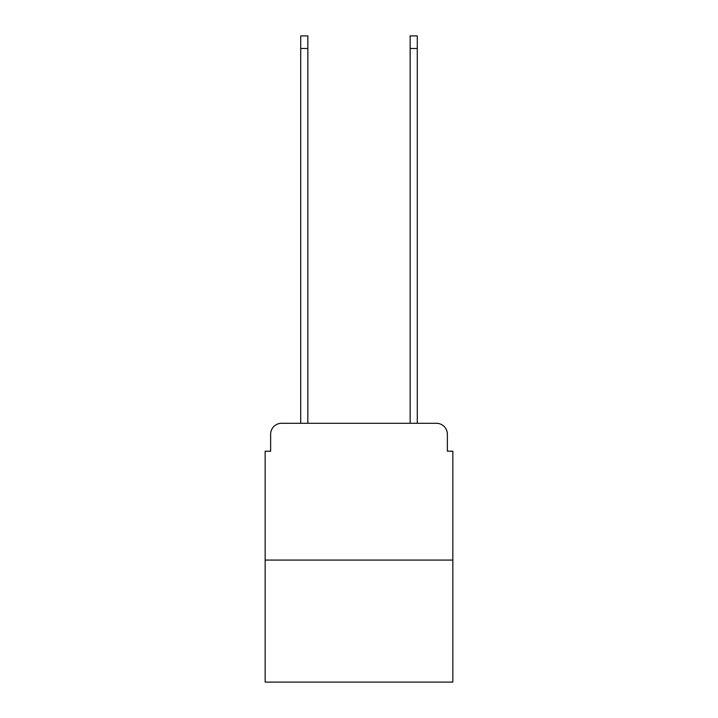 <?xml version="1.0" encoding="UTF-8"?>
<svg xmlns="http://www.w3.org/2000/svg" width="718" height="718" viewBox="0 0 718 718"><rect width="100%" height="100%" fill="white"/><g stroke="black" fill="none" stroke-linecap="round" stroke-linejoin="round"><path stroke-width="1.08" d="M270.632 434.237L270.632 451.2L270.632 434.237A10.941 10.941 0 0 1 281.573 423.288L300.725 423.288L300.725 35.9L307.842 35.9L307.842 423.288L410.157 423.288L410.157 35.9L417.275 35.9L417.275 423.288L436.427 423.288L281.573 423.288M452.843 560.085L265.157 560.085L265.157 682.1L452.843 682.1L452.843 451.2L447.368 451.2L447.368 434.237A10.941 10.941 0 0 0 436.427 423.288M265.157 560.085L265.157 451.2L270.632 451.2M447.368 451.2L447.368 434.237M300.725 48.483L307.842 48.483M417.275 48.483L410.157 48.483"/></g></svg>
